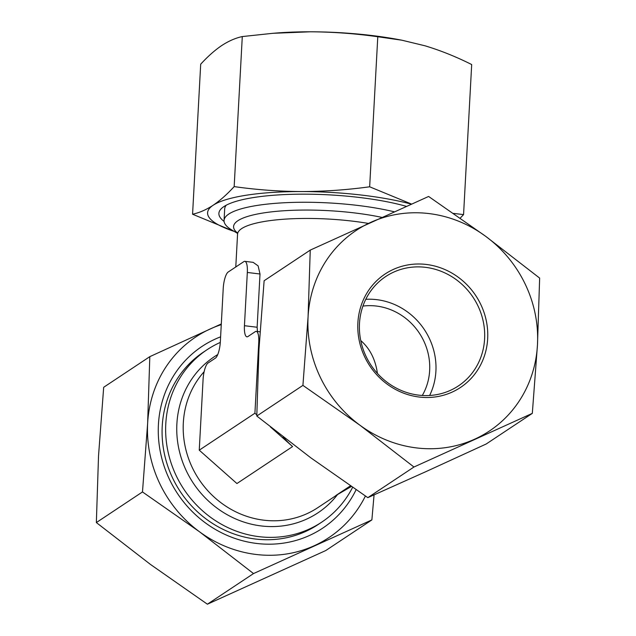 <?xml version="1.0" encoding="UTF-8"?>
<svg xmlns="http://www.w3.org/2000/svg" width="636" height="636" viewBox="0 0 636 636"><rect width="100%" height="100%" fill="white"/><g stroke="black" fill="none" stroke-linecap="round" stroke-linejoin="round"><path stroke-width="0.95" d="M422.296 395.473A59.1 55.157 56.4 0 0 419.299 333.057A59.1 55.157 56.4 0 0 362.925 306.083M377.418 373.404C375.439 359.42 369.882 348.472 360.747 340.554M234.207 231.409A120.387 26.974 3.1 0 1 213.108 205.277A120.387 26.974 3.1 0 1 301.647 191.555C279.069 191.436 256.578 189.782 234.167 186.61L242.292 36.562L272.9 33.303L310.296 31.8C332.874 31.927 355.373 33.573 377.784 36.745L401.873 40.203L424.999 45.792C440.645 50.522 456.211 56.771 471.689 64.546L463.565 214.594L453.548 213.41M242.292 36.562C235.543 38.017 228.698 41.006 221.757 45.522C214.825 50.212 207.805 56.437 200.698 64.188L192.573 214.229C199.338 212.766 206.183 209.785 213.108 205.277C220.056 200.571 227.076 194.346 234.167 186.61M192.573 214.229L234.286 231.456M411.5 204.061L369.659 186.793L377.784 36.745M369.659 186.793C346.906 189.91 324.233 191.492 301.647 191.555A120.387 26.974 3.1 0 1 411.325 204.132M272.9 33.303L275.968 33.056A120.387 26.974 3.1 0 1 310.296 31.8A120.387 26.974 3.1 0 1 399.448 39.742L401.873 40.203M357.877 322.826A68.116 63.576 56.4 0 0 452.117 392.11A68.116 63.576 56.4 0 0 458.333 277.296A68.116 63.576 56.4 0 0 357.877 322.826M359.483 323.605A65.667 61.287 56.4 0 0 391.792 385.503A65.667 61.287 56.4 0 0 458.373 385.933A65.667 61.287 56.4 0 0 473.097 297.33A65.667 61.287 56.4 0 0 385.718 276.533A65.667 61.287 56.4 0 0 359.483 323.605M429.626 395.481A65.667 61.287 56.4 0 0 424.403 329.671A65.667 61.287 56.4 0 0 365.764 299.317M367.831 497.654L310.821 457.825L256.793 416.024L258.963 349.371L264.123 280.738L310.249 250.107L308.078 316.752A120.387 112.357 56.4 0 0 359.928 425.214A120.387 112.357 56.4 0 0 474.631 439.206A120.387 112.357 56.4 0 0 537.476 344.736A120.387 112.357 56.4 0 0 485.618 236.282A120.387 112.357 56.4 0 0 370.923 222.29A120.387 112.357 56.4 0 0 308.078 316.752L302.919 385.384L359.928 425.214L413.957 467.015L532.316 413.368L486.19 444L425.516 471.817L367.831 497.654L413.957 467.015M310.249 250.107L428.608 196.46L485.618 236.282L539.646 278.091L537.476 344.736L532.316 413.368M256.793 416.024L302.919 385.384M270.395 426.915L292.584 446.567A89.31 83.348 -123.6 0 1 283.131 436.908M199.251 450.177L203.083 379.454A14.008 3.935 97 0 1 208.012 363.037L215.413 358.124A14.008 3.935 97 0 0 220.342 341.707L223.228 288.458A14.008 3.935 97 0 1 228.157 272.041L243.874 261.603A14.008 3.935 97 0 1 244.828 261.332L253.16 262.35L258.121 265.88L260.013 274.005L247.325 272.454L244.439 325.704A14.008 3.935 97 0 0 246.935 336.826A14.008 3.935 97 0 0 247.897 336.555L255.29 331.642A14.008 3.935 97 0 1 256.252 331.364A14.008 3.935 97 0 1 258.749 342.494L254.917 413.209L199.251 450.177L236.926 483.535L292.584 446.567M257.477 331.515L257.127 327.254L260.013 274.005M221.304 323.947L149.81 356.653L103.684 387.284L98.524 455.917L96.354 522.569L142.48 491.938L199.489 531.76L253.518 573.569L371.877 519.914L325.751 550.553L207.392 604.2L150.382 564.378L96.354 522.569M253.518 573.569L207.392 604.2M149.81 356.653L147.639 423.306L142.48 491.938M237.514 233.348L232.108 230.176A103.533 23.198 3.1 0 1 224.055 220.485A103.533 23.198 3.1 0 1 358.41 205.515A103.533 23.198 3.1 0 1 394.217 211.788M224.055 220.485L224.683 208.902A103.533 23.198 3.1 0 1 226.281 205.182M224.087 221.407A109.074 24.438 3.1 0 1 222.974 207.233A109.074 24.438 3.1 0 1 360.437 197.597A109.074 24.438 3.1 0 1 406.348 206.35M460.249 218.076L463.565 214.594M244.828 261.332A14.008 3.935 97 0 1 247.325 272.454M221.264 324.646A120.387 112.357 56.4 0 0 210.484 328.836A120.387 112.357 56.4 0 0 147.639 423.306A120.387 112.357 56.4 0 0 199.489 531.76A120.387 112.357 56.4 0 0 314.192 545.752A120.387 112.357 56.4 0 0 365.398 496.024M374.063 494.888L371.877 519.914M256.809 414.887L254.917 413.209M350.396 485.864L335.752 495.595L351.326 486.5M220.605 336.841A109.074 101.792 56.4 0 0 158.42 424.617A109.074 101.792 56.4 0 0 236.361 538.907A109.074 101.792 56.4 0 0 356.088 489.744M220.295 342.422A103.533 96.624 56.4 0 0 207.153 349.657L203.592 352.018A103.533 96.624 56.4 0 0 162.228 426.239A103.533 96.624 56.4 0 0 213.179 523.841A103.533 96.624 56.4 0 0 318.151 524.517L321.713 522.148A103.533 96.624 56.4 0 0 352.59 487.367M207.153 349.657A103.533 96.624 56.4 0 0 165.789 423.87A103.533 96.624 56.4 0 0 216.741 521.472A103.533 96.624 56.4 0 0 321.713 522.148M204.132 371.71A89.31 83.348 56.4 0 0 183.319 422.884A89.31 83.348 56.4 0 0 227.267 507.075A89.31 83.348 56.4 0 0 317.809 507.663L337.7 494.458M237.252 232.53L237.562 234.167A89.31 20.01 3.1 0 1 353.457 221.256A89.31 20.01 3.1 0 1 368.411 223.427M237.427 232.975A93.683 20.988 3.1 0 1 261.531 213.259A93.683 20.988 3.1 0 1 355.166 213.004A93.683 20.988 3.1 0 1 381.799 217.369M257.127 327.254L244.439 325.704M259.345 342.565L258.749 342.494M217.75 354.562A93.683 87.434 56.4 0 0 176.88 423.886A93.683 87.434 56.4 0 0 235.455 518.833A93.683 87.434 56.4 0 0 337.549 494.554M237.562 234.167L235.781 266.977M256.252 331.364L260.013 331.825"/></g></svg>
